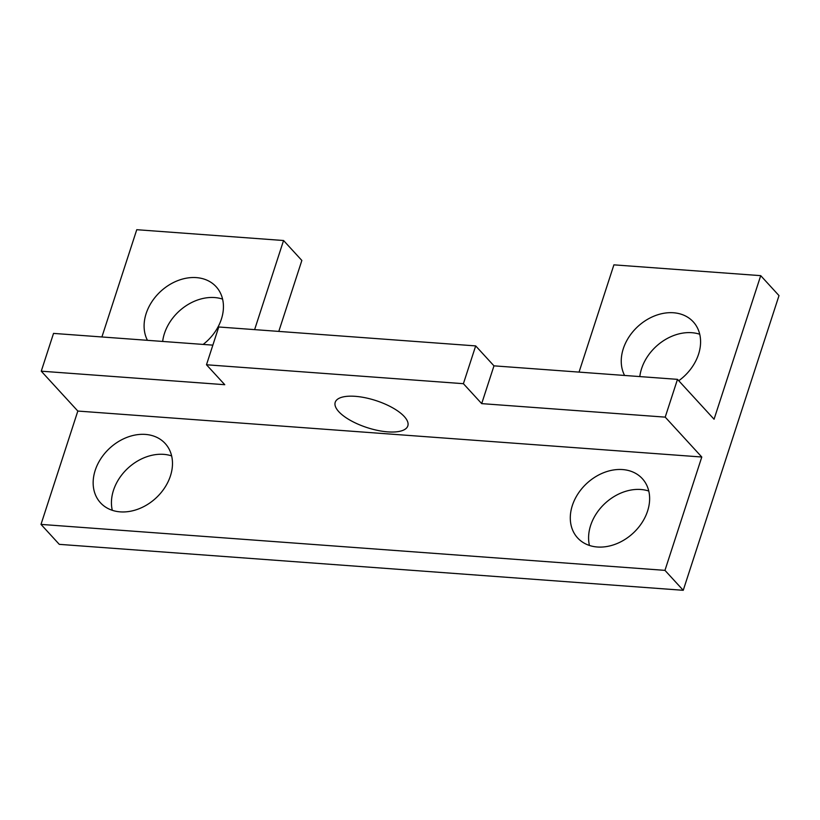<?xml version="1.0" encoding="UTF-8"?>
<svg xmlns="http://www.w3.org/2000/svg" width="820" height="820" viewBox="0 0 820 820"><rect width="100%" height="100%" fill="white"/><g stroke="black" fill="none" stroke-linecap="round" stroke-linejoin="round"><path stroke-width="1.23" d="M212.862 345.138L53.525 333.402L41.256 371.183L224.772 384.703L206.486 364.767L463.402 383.688L475.682 345.907L218.755 326.985L206.486 364.767M493.968 365.843L677.484 379.352L714.066 419.235L760.714 275.653L779 295.6L683.245 590.297L59.286 544.347L41 524.4L77.828 411.056L701.787 457.017L665.215 417.134L481.699 403.624L493.968 365.843L475.682 345.907M387.829 431.873A38.171 14.217 18 0 1 350.437 420.404A38.171 14.217 18 0 1 335.216 402.302A38.171 14.217 18 0 1 375.909 400.58A38.171 14.217 18 0 1 407.827 425.898A38.171 14.217 18 0 1 387.829 431.873M481.699 403.624L463.402 383.688M77.828 411.056L41.256 371.183M101.905 336.969L136.755 229.702L283.566 240.516L254.62 329.619M678.745 380.736A43.88 33.999 -42.5 0 0 693.248 321.829A43.88 33.999 -42.5 0 0 655.077 315.71A43.88 33.999 -42.5 0 0 623.292 348.715A43.88 33.999 -42.5 0 0 624.594 375.457M579.022 372.106A42.804 33.169 137.5 0 0 579.525 370.64L613.903 264.85L760.714 275.653M203.165 344.42A43.88 33.999 -42.5 0 0 216.101 286.682A43.88 33.999 -42.5 0 0 177.93 280.563A43.88 33.999 -42.5 0 0 146.144 313.568A43.88 33.999 -42.5 0 0 147.457 340.32M278.8 331.403L301.852 260.452L283.566 240.516M171.626 455.899A43.88 33.999 -42.5 0 0 128.125 468.015A43.88 33.999 -42.5 0 0 112.299 510.317M648.774 491.036A43.88 33.999 -42.5 0 0 605.273 503.162A43.88 33.999 -42.5 0 0 589.447 545.454M222.579 299.105A43.88 33.999 -42.5 0 0 162.657 341.438M699.716 334.242A43.88 33.999 -42.5 0 0 639.805 376.585M683.245 590.297L664.958 570.361L701.787 457.017M41 524.4L664.958 570.361M170.437 475.907A43.88 33.999 -42.5 0 0 165.158 443.476A43.88 33.999 -42.5 0 0 109.839 448.079A43.88 33.999 -42.5 0 0 100.491 502.793A43.88 33.999 -42.5 0 0 120.243 511.864A43.88 33.999 -42.5 0 0 170.437 475.907M647.585 511.055A43.88 33.999 -42.5 0 0 642.296 478.624A43.88 33.999 -42.5 0 0 586.987 483.226A43.88 33.999 -42.5 0 0 577.628 537.941A43.88 33.999 -42.5 0 0 597.38 547.001A43.88 33.999 -42.5 0 0 647.585 511.055M677.484 379.352L665.215 417.134"/></g></svg>
